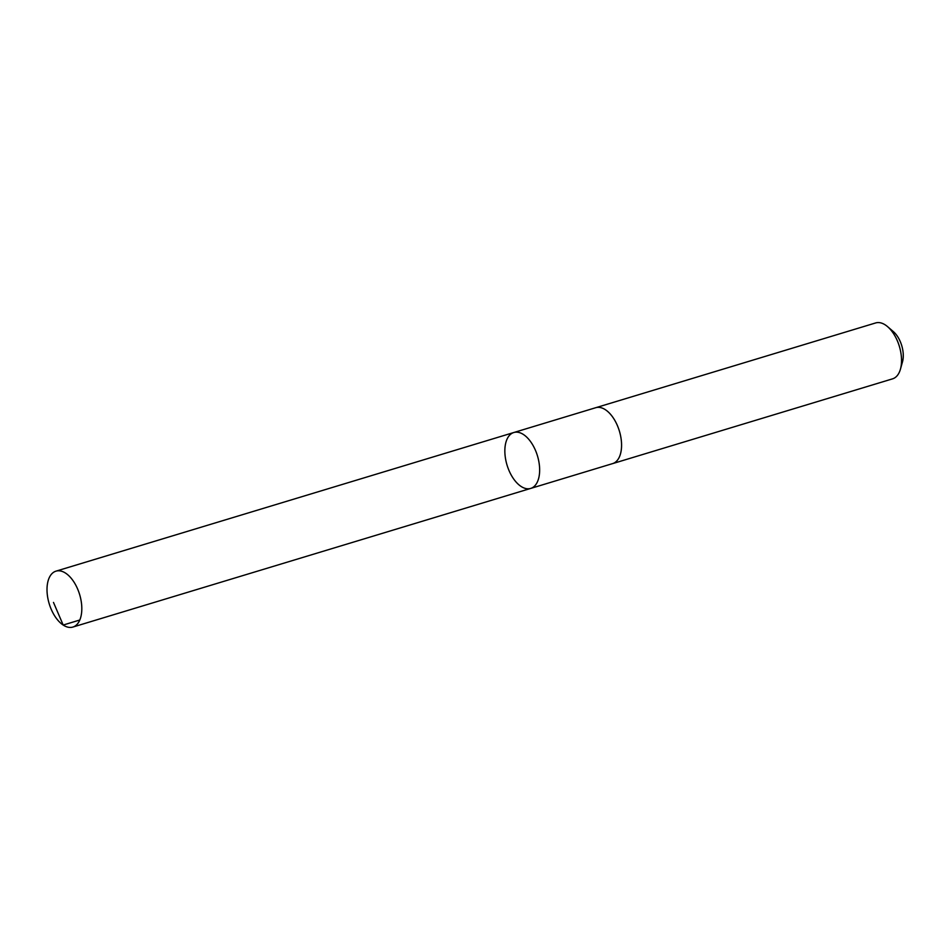 <?xml version="1.0" encoding="UTF-8"?>
<svg xmlns="http://www.w3.org/2000/svg" width="950" height="950" viewBox="0 0 950 950"><rect width="100%" height="100%" fill="white"/><g stroke="black" fill="none" stroke-linecap="round" stroke-linejoin="round"><path stroke-width="1.43" d="M595.413 407.811A29.201 15.901 73.2 0 1 595.709 407.716A29.189 15.901 73.2 0 1 619.174 430.386A29.189 15.901 73.2 0 1 613.356 463.351A29.189 15.901 73.2 0 1 612.631 463.6L530.706 488.419A29.201 15.901 -106.8 0 0 537.462 455.858A29.201 15.901 -106.8 0 0 513.784 432.523A29.201 15.901 -106.8 0 0 513.059 432.784A29.201 15.901 -106.8 0 0 507.241 465.749A29.201 15.901 -106.8 0 0 530.706 488.419A29.201 15.901 -106.8 0 0 537.462 455.858A29.201 15.901 -106.8 0 0 513.784 432.523L55.943 571.164A29.201 15.901 73.2 0 1 79.42 593.833A29.201 15.901 73.2 0 1 73.601 626.798A29.201 15.901 73.2 0 1 72.877 627.059A29.201 15.901 73.2 0 1 49.4 604.39A29.201 15.901 73.2 0 1 55.219 571.425A29.201 15.901 73.2 0 1 55.943 571.164M513.784 432.523L595.709 407.716A29.201 15.901 73.2 0 1 619.186 430.386A29.201 15.901 73.2 0 1 613.356 463.351A29.201 15.901 73.2 0 1 612.631 463.612A29.201 15.901 73.2 0 1 612.334 463.695M595.709 407.716L875.663 322.941A29.201 15.901 73.2 0 1 887.573 326.646A29.201 15.901 73.2 0 1 900.446 369.146A29.201 15.901 73.2 0 1 893.309 378.575A29.201 15.901 73.2 0 1 892.584 378.836L612.631 463.612M887.573 326.646L893.344 331.598A20.769 11.317 73.2 0 1 902.5 361.831L900.446 369.146M79.812 620.006L63.187 625.041L53.485 602.419M530.706 488.419L72.877 627.059"/></g></svg>
